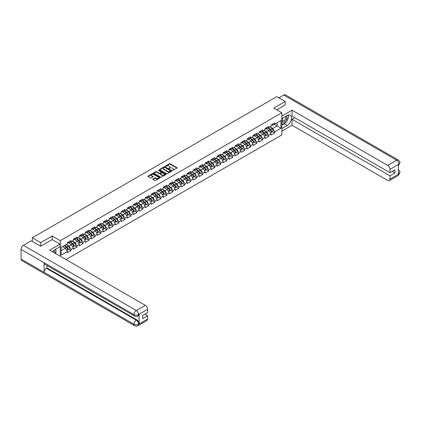 <?xml version="1.0" encoding="UTF-8"?>
<svg xmlns="http://www.w3.org/2000/svg" width="421" height="421" viewBox="0 0 421 421"><rect width="100%" height="100%" fill="white"/><g stroke="black" fill="none" stroke-linecap="round" stroke-linejoin="round"><path stroke-width="0.63" d="M172.457 170.437L176.988 168.126A0.532 0.305 0 0 0 176.988 167.69L170.205 163.769A0.532 0.305 0 0 0 169.452 163.769L165.448 166.085L165.448 166.39L166.495 166.09A1.705 0.984 0 0 1 168.905 166.09L169.468 166.416A1.705 0.984 0 0 1 169.968 167.111A1.705 0.984 0 0 1 169.468 167.811L168.953 168.411L170 168.111A1.705 0.984 0 0 1 172.41 168.111L172.978 168.437A1.705 0.984 0 0 1 173.478 169.137A1.705 0.984 0 0 1 172.978 169.831L172.457 170.437L172.457 170.131M152.902 178.962A0.532 0.305 0 0 0 152.902 179.399L154.807 180.493A0.532 0.305 0 0 0 155.56 180.493L160.012 177.925A0.532 0.305 0 0 0 160.012 177.494L153.223 173.573A0.532 0.305 0 0 0 152.47 173.573L148.024 176.141A0.532 0.305 0 0 0 148.024 176.578L150.323 177.904A0.532 0.305 0 0 0 151.076 177.904L152.981 176.809A0.532 0.305 0 0 0 152.981 176.373L151.839 175.715A1.426 0.821 0 0 1 151.423 175.131A1.426 0.821 0 0 1 152.302 174.373A1.426 0.821 0 0 1 153.854 174.547L158.322 177.13A1.426 0.821 0 0 1 158.738 177.709A1.426 0.821 0 0 1 157.859 178.472A1.426 0.821 0 0 1 156.307 178.293L155.56 177.862A0.532 0.305 0 0 0 154.807 177.862L152.902 178.962L152.902 179.399L154.807 178.304L154.807 177.862M52.193 236.023L40.748 242.628L32.338 237.776L276.802 96.635L285.212 101.487L273.771 108.097L281.833 112.754L60.256 240.675L52.193 236.023L52.193 239.612M166.532 173.726A0.532 0.305 0 0 0 167.284 173.726L171.731 171.158A0.532 0.305 0 0 0 171.731 170.726L164.948 166.805A0.532 0.305 0 0 0 164.195 166.805L159.743 169.374A0.532 0.305 0 0 0 159.743 169.81L166.532 173.726M158.596 170.516L158.975 170.568L158.975 170.126L165.869 174.11A0.532 0.305 0 0 1 165.869 174.541L161.422 177.109A0.532 0.305 0 0 1 160.669 177.109L153.886 173.194L153.886 172.757A0.532 0.305 0 0 0 153.886 173.194M153.886 172.757L155.786 171.663A0.532 0.305 0 0 1 156.544 171.663L159.296 173.247A0.532 0.305 0 0 0 160.048 173.247L161.311 172.521A0.532 0.305 0 0 0 161.311 172.084L158.443 170.431L158.975 170.126M60.256 256.242L60.256 240.675M65.981 259.546L281.833 134.925L281.833 112.754M68.749 249.237L71.028 250.553L71.028 249.4L69.107 246.075L66.265 244.438M71.028 250.553L67.381 252.663L67.381 251.511L61.14 255.11L61.14 247.395L67.381 243.791L67.381 242.638L71.028 240.533L71.028 241.686L73.37 240.333L73.37 239.181L77.022 237.076L77.022 238.228L79.364 236.876L79.364 235.723L83.011 233.618L83.011 234.771L85.352 233.418L85.352 232.266L88.999 230.155L88.999 231.313L91.341 229.961L91.341 228.803L94.993 226.698L94.993 227.85L97.335 226.498L97.335 225.346L100.982 223.241L100.982 224.393L103.324 223.041L103.324 221.888L106.971 219.783L106.971 220.936L109.318 219.583L109.318 218.431A1.795 1.037 60 0 1 109.318 218.488M110.302 218.157L111.044 218.583L112.965 217.478L112.965 216.326L109.318 218.431M112.965 217.478L115.307 216.126L115.307 214.973L118.954 212.863L118.954 214.015L121.295 212.663L121.295 211.51L124.942 209.405L124.942 210.558L127.289 209.205L127.289 208.053A1.795 1.037 60 0 1 127.289 208.111M128.273 207.779L129.015 208.211L130.936 207.1L130.936 205.948L127.289 208.053M130.936 207.1L133.278 205.748L133.278 204.595L136.925 202.49L136.925 203.643L139.267 202.29L139.267 201.138L142.919 199.028L142.919 200.185L145.261 198.833L145.261 197.675L148.908 195.57L148.908 196.723L151.25 195.37L151.25 194.218L154.896 192.113L154.896 193.265L157.238 191.913L157.238 190.76L160.89 188.655L160.89 189.808L163.232 188.455L163.232 187.303A1.795 1.037 60 0 1 163.232 187.361M164.216 187.029L164.958 187.456L166.879 186.35L166.879 185.198L163.232 187.303M166.879 186.35L169.221 184.998L169.221 183.845L172.868 181.735L172.868 182.888L175.21 181.535L175.21 180.383L178.862 178.278L178.862 179.43L181.204 178.078L181.204 176.925A1.795 1.037 60 0 1 181.204 176.983M182.188 176.652L182.93 177.083L184.851 175.973L184.851 174.82L181.204 176.925M184.851 175.973L187.192 174.62L187.192 173.468L190.839 171.363L190.839 172.515L193.186 171.163L193.186 170.01L196.833 167.9L196.833 169.053L199.175 167.7L199.175 166.548L202.822 164.443L202.822 165.595L205.164 164.243L205.164 163.09L208.811 160.985L208.811 162.138L211.158 160.785L211.158 159.633L214.805 157.528L214.805 158.68L217.147 157.328L217.147 156.175A1.795 1.037 60 0 1 217.147 156.233M218.131 155.902L218.873 156.328L220.793 155.223L220.793 154.07L217.147 156.175M220.793 155.223L223.135 153.87L223.135 152.718L226.787 150.607L226.787 151.76L229.129 150.408L229.129 149.255L232.776 147.15L232.776 148.303L235.118 146.95L235.118 145.798A1.795 1.037 60 0 1 235.118 145.855M236.102 145.524L236.844 145.955L238.765 144.845L238.765 143.693L235.118 145.798M238.765 144.845L241.107 143.493L241.107 142.34L244.759 140.235L244.759 141.388L247.101 140.035L247.101 138.883L250.748 136.772L250.748 137.925L253.089 136.572L253.089 135.42L256.736 133.315L256.736 134.467L259.078 133.115L259.078 131.962L262.73 129.857L262.73 131.01L265.072 129.657L265.072 128.505L268.719 126.4L268.719 127.552L271.061 126.2L271.061 125.048A1.795 1.037 60 0 1 271.061 125.105M272.045 124.774L272.792 125.2L274.708 124.095L274.708 122.937L271.061 125.048M274.708 124.095L280.949 120.49L280.949 128.205L274.708 131.81L272.792 128.484L269.95 126.842M272.429 131.647L274.708 132.962L274.708 131.81M274.708 132.962L271.061 135.067L271.061 133.915L268.719 135.267L266.798 131.941L263.956 130.299M266.44 135.104L268.719 136.42L268.719 135.267M268.719 136.42L265.072 138.525L265.072 137.372L262.73 138.725L260.81 135.399L257.968 133.757M260.452 138.562L262.73 139.877L262.73 138.725M262.73 139.877L259.078 141.982L259.078 140.83L256.736 142.182L254.816 138.856L251.974 137.22M254.458 142.019L256.736 143.335L256.736 142.182M256.736 143.335L253.089 145.445L253.089 144.292L250.748 145.645L248.827 142.319L245.985 140.677M248.469 145.482L250.748 146.797L250.748 145.645M250.748 146.797L247.101 148.902L247.101 147.75L244.759 149.102L242.838 145.777L239.996 144.135M242.48 148.939L244.759 150.255L244.759 149.102M244.759 150.255L241.107 152.36L241.107 151.207L238.765 152.56L236.844 149.234L234.002 147.592M236.486 152.397L238.765 153.712L238.765 152.56M238.765 153.712L235.118 155.817L235.118 154.665L232.776 156.017L230.855 152.691L228.014 151.055M230.498 155.854L232.776 157.17L232.776 156.017M232.776 157.17L229.129 159.28L229.129 158.128L226.787 159.48L224.867 156.154L222.025 154.512M224.509 159.317L226.787 160.633L226.787 159.48M226.787 160.633L223.135 162.738L223.135 161.585L220.793 162.938L218.873 159.612L216.031 157.97M218.515 162.774L220.793 164.09L220.793 162.938M220.793 164.09L217.147 166.195L217.147 165.043L214.805 166.395L212.884 163.069L210.042 161.427M212.526 166.232L214.805 167.547L214.805 166.395M214.805 167.547L211.158 169.652L211.158 168.5L208.811 169.852L206.895 166.527L204.053 164.885M206.537 169.689L208.811 171.005L208.811 169.852M208.811 171.005L205.164 173.11L205.164 171.957L202.822 173.31L200.901 169.984L198.059 168.347M200.543 173.152L202.822 174.462L202.822 173.31M202.822 174.462L199.175 176.573L199.175 175.42L196.833 176.773L194.912 173.447L192.071 171.805M194.555 176.609L196.833 177.925L196.833 176.773M196.833 177.925L193.186 180.03L193.186 178.878L190.839 180.23L188.924 176.904L186.082 175.262M188.561 180.067L190.839 181.383L190.839 180.23M190.839 181.383L187.192 183.488L187.192 182.335L184.851 183.688L182.93 180.362L180.088 178.72M182.572 183.524L184.851 184.84L184.851 183.688M184.851 184.84L181.204 186.945L181.204 185.793L178.862 187.145L176.941 183.819L174.099 182.182M176.583 186.982L178.862 188.298L178.862 187.145M178.862 188.298L175.21 190.408L175.21 189.255L172.868 190.608L170.947 187.282L168.105 185.64M170.589 190.445L172.868 191.76L172.868 190.608M172.868 191.76L169.221 193.865L169.221 192.713L166.879 194.065L164.958 190.739L162.117 189.097M164.6 193.902L166.879 195.218L166.879 194.065M166.879 195.218L163.232 197.323L163.232 196.17L160.89 197.523L158.97 194.197L156.128 192.555M158.612 197.36L160.89 198.675L160.89 197.523M160.89 198.675L157.238 200.78L157.238 199.628L154.896 200.98L152.976 197.654L150.134 196.012M152.618 200.817L154.896 202.133L154.896 200.98M154.896 202.133L151.25 204.243L151.25 203.085L148.908 204.438L146.987 201.112L144.145 199.475M146.629 204.28L148.908 205.59L148.908 204.438M148.908 205.59L145.261 207.7L145.261 206.548L142.919 207.9L140.998 204.574L138.156 202.933M140.64 207.737L142.919 209.053L142.919 207.9M142.919 209.053L139.267 211.158L139.267 210.005L136.925 211.358L135.004 208.032L132.162 206.39M134.646 211.195L136.925 212.51L136.925 211.358M136.925 212.51L133.278 214.615L133.278 213.463L130.936 214.815L129.015 211.489L126.174 209.847M128.658 214.652L130.936 215.968L130.936 214.815M130.936 215.968L127.289 218.073L127.289 216.92L124.942 218.273L123.027 214.947L120.185 213.31M122.669 218.11L124.942 219.425L124.942 218.273M124.942 219.425L121.295 221.535L121.295 220.383L118.954 221.735L117.033 218.41L114.191 216.768M116.675 221.572L118.954 222.888L118.954 221.735M118.954 222.888L115.307 224.993L115.307 223.84L112.965 225.193L111.044 221.867L108.202 220.225M110.686 225.03L112.965 226.345L112.965 225.193M112.965 226.345L109.318 228.45L109.318 227.298L106.971 228.65L105.055 225.324L102.214 223.683M104.692 228.487L106.971 229.803L106.971 228.65M106.971 229.803L103.324 231.908L103.324 230.755L100.982 232.108L99.061 228.782L96.22 227.14M98.703 231.945L100.982 233.26L100.982 232.108M100.982 233.26L97.335 235.371L97.335 234.213L94.993 235.565L93.073 232.239L90.231 230.603M92.715 235.407L94.993 236.723L94.993 235.565M94.993 236.723L91.341 238.828L91.341 237.676L88.999 239.028L87.079 235.702L84.237 234.06M86.721 238.865L88.999 240.18L88.999 239.028M88.999 240.18L85.352 242.285L85.352 241.133L83.011 242.485L81.09 239.16L78.248 237.518M80.732 242.322L83.011 243.638L83.011 242.485M83.011 243.638L79.364 245.743L79.364 244.59L77.022 245.943L75.101 242.617L72.259 240.975M74.743 245.78L77.022 247.095L77.022 245.943M77.022 247.095L73.37 249.2L73.37 248.048L71.028 249.4M68.365 242.364L69.107 242.796L71.028 241.686M69.107 246.075L71.454 244.722L67.865 242.654M73.37 248.048L71.454 244.722M74.359 238.907L75.101 239.339L77.022 238.228M75.101 242.617L77.443 241.265L73.859 239.196M79.364 244.59L77.443 241.265M80.348 235.45L81.09 235.876L83.011 234.771M81.09 239.16L83.432 237.807L79.848 235.739M85.352 241.133L83.432 237.807M86.337 231.992L87.079 232.418L88.999 231.313M87.079 235.702L89.426 234.35L85.842 232.281M91.341 237.676L89.426 234.35M92.331 228.535L93.073 228.961L94.993 227.85M93.073 232.239L95.414 230.887L91.831 228.819M97.335 234.213L95.414 230.887M98.319 225.072L99.061 225.503L100.982 224.393M99.061 228.782L101.403 227.429L97.819 225.361M103.324 230.755L101.403 227.429M104.308 221.614L105.055 222.046L106.971 220.936M105.055 225.324L107.397 223.972L103.813 221.904M109.318 227.298L107.397 223.972M111.044 221.867L113.386 220.515L109.802 218.446M115.307 223.84L113.386 220.515M116.291 214.699L117.033 215.126L118.954 214.015M117.033 218.41L119.375 217.057L115.791 214.984M121.295 220.383L119.375 217.057M122.285 211.237L123.027 211.668L124.942 210.558M123.027 214.947L125.369 213.594L121.785 211.526M127.289 216.92L125.369 213.594M129.015 211.489L131.357 210.137L127.773 208.069M133.278 213.463L131.357 210.137M134.262 204.322L135.004 204.748L136.925 203.643M135.004 208.032L137.346 206.679L133.762 204.611M139.267 210.005L137.346 206.679M140.256 200.864L140.998 201.291L142.919 200.185M140.998 204.574L143.34 203.222L139.756 201.149M145.261 206.548L143.34 203.222M146.245 197.402L146.987 197.833L148.908 196.723M146.987 201.112L149.329 199.759L145.745 197.691M151.25 203.085L149.329 199.759M152.234 193.944L152.976 194.376L154.896 193.265M152.976 197.654L155.323 196.302L151.734 194.234M157.238 199.628L155.323 196.302M158.228 190.487L158.97 190.913L160.89 189.808M158.97 194.197L161.311 192.844L157.728 190.776M163.232 196.17L161.311 192.844M164.958 190.739L167.3 189.387L163.716 187.319M169.221 192.713L167.3 189.387M170.205 183.572L170.947 183.998L172.868 182.888M170.947 187.282L173.294 185.929L169.71 183.856M175.21 189.255L173.294 185.929M176.199 180.109L176.941 180.541L178.862 179.43M176.941 183.819L179.283 182.467L175.699 180.399M181.204 185.793L179.283 182.467M182.93 180.362L185.272 179.009L181.688 176.941M187.192 182.335L185.272 179.009M188.176 173.194L188.924 173.62L190.839 172.515M188.924 176.904L191.266 175.552L187.682 173.484M193.186 178.878L191.266 175.552M194.17 169.737L194.912 170.163L196.833 169.053M194.912 173.447L197.254 172.094L193.671 170.021M199.175 175.42L197.254 172.094M200.159 166.274L200.901 166.705L202.822 165.595M200.901 169.984L203.243 168.632L199.659 166.563M205.164 171.957L203.243 168.632M206.153 162.816L206.895 163.248L208.811 162.138M206.895 166.527L209.237 165.174L205.653 163.106M211.158 168.5L209.237 165.174M212.142 159.359L212.884 159.785L214.805 158.68M212.884 163.069L215.226 161.717L211.642 159.648M217.147 165.043L215.226 161.717M218.873 159.612L221.214 158.259L217.631 156.191M223.135 161.585L221.214 158.259M224.125 152.444L224.867 152.87L226.787 151.76M224.867 156.154L227.208 154.802L223.625 152.728M229.129 158.128L227.208 154.802M230.113 148.981L230.855 149.413L232.776 148.303M230.855 152.691L233.197 151.339L229.613 149.271M235.118 154.665L233.197 151.339M236.844 149.234L239.191 147.882L235.602 145.813M241.107 151.207L239.191 147.882M242.096 142.066L242.838 142.493L244.759 141.388M242.838 145.777L245.18 144.424L241.596 142.356M247.101 147.75L245.18 144.424M248.085 138.609L248.827 139.035L250.748 137.925M248.827 142.319L251.169 140.967L247.585 138.893M253.089 144.292L251.169 140.967M254.073 135.146L254.816 135.578L256.736 134.467M254.816 138.856L257.163 137.504L253.579 135.436M259.078 140.83L257.163 137.504M260.067 131.689L260.81 132.12L262.73 131.01M260.81 135.399L263.151 134.046L259.568 131.978M265.072 137.372L263.151 134.046M266.056 128.231L266.798 128.658L268.719 127.552M266.798 131.941L269.14 130.589L265.556 128.521M271.061 133.915L269.14 130.589M272.792 128.484L277.107 125.99L277.107 122.706L280.949 120.49M274.266 124.348L280.949 128.205M285.212 105.039L285.212 101.487M40.748 242.628L40.748 246.174M32.338 237.776L32.338 241.454M61.14 250.679L65.46 248.185L62.618 246.543M67.381 251.511L65.46 248.185M172.605 170.489L172.978 170.273A1.705 0.984 0 0 0 173.478 169.579L173.478 169.137M169.968 167.111L169.968 167.553A1.705 0.984 0 0 1 169.468 168.253L169.1 168.463M176.988 167.69L176.988 168.126L170.205 164.216A0.532 0.305 0 0 0 169.452 164.216L165.595 166.442M171.726 171.163L164.948 167.253A0.532 0.305 0 0 0 164.195 167.253L159.754 169.816L159.743 169.374M170.789 171.094L164.832 167.353L163.758 167.669A1.705 0.984 0 0 0 163.259 168.363A1.705 0.984 0 0 0 163.758 169.058L167.832 171.41A1.705 0.984 0 0 0 170.242 171.41L170.789 171.094L170.789 171.536L170.789 171.231M163.259 168.363L163.259 168.805A1.705 0.984 0 0 0 163.758 169.505L163.758 169.058M170.789 171.536L170.242 171.852A1.705 0.984 0 0 1 167.832 171.852L163.758 169.505M153.891 173.199L155.786 172.105L155.786 171.663M161.464 172.3L161.464 172.747A0.532 0.305 0 0 1 161.311 172.963L160.048 173.694A0.532 0.305 0 0 1 159.296 173.694L156.544 172.105A0.532 0.305 0 0 0 155.786 172.105M158.975 170.568L165.863 174.547M162.148 174.899A1.426 0.821 0 0 0 163.701 175.078A1.426 0.821 0 0 0 164.585 174.315A1.426 0.821 0 0 0 164.164 173.731L162.59 172.826A0.532 0.305 0 0 0 161.838 172.826L160.575 173.552A0.532 0.305 0 0 0 160.575 173.989L162.148 174.899L162.148 175.341A1.426 0.821 0 0 0 163.701 175.52A1.426 0.821 0 0 0 164.585 174.757L164.585 174.315M160.417 173.773L160.417 174.215A0.532 0.305 0 0 0 160.575 174.431L160.575 173.989M162.148 175.341L160.575 174.431M158.738 177.709L158.738 178.151A1.426 0.821 0 0 1 157.859 178.914A1.426 0.821 0 0 1 156.307 178.736L155.56 178.304A0.532 0.305 0 0 0 154.807 178.304M151.423 175.131L151.423 175.573A1.426 0.821 0 0 0 151.839 176.157L151.839 175.715M152.981 176.373L152.981 176.809L151.839 176.157M160.012 177.494L160.012 177.925L153.223 174.02A0.532 0.305 0 0 0 152.47 174.02L148.029 176.583L148.024 176.141M270.603 130.147L270.335 129.994M270.95 132.431A1.795 1.037 -120 0 0 271.208 132.352A1.795 1.037 -120 0 0 271.529 131.099A1.795 1.037 -120 0 0 270.598 129.536L268.435 127.716M271.208 132.352L272.687 131.499A1.795 1.037 -120 0 0 273.008 130.247A1.795 1.037 -120 0 0 272.077 128.684L269.914 126.863M268.019 127.952L270.487 130.036A1.084 0.626 60 0 1 271.071 131.373M270.424 132.804L270.75 132.615A1.795 1.037 -120 0 0 271.071 131.368A1.795 1.037 -120 0 0 270.135 129.805L267.977 127.979M267.351 129.557L265.893 128.326M271.545 124.769A1.795 1.037 60 0 1 271.208 125.258A1.795 1.037 60 0 1 271.061 125.316M273.018 123.916A1.795 1.037 60 0 1 272.687 124.406L271.208 125.258M282.628 118.169A3.531 2.037 120 0 0 282.544 121.958A3.531 2.037 120 0 0 285.733 120.801A3.531 2.037 120 0 0 286.338 116.028M282.828 118.054A2.415 1.395 120 0 0 282.823 120.859A2.415 1.395 120 0 0 284.885 119.98A2.415 1.395 120 0 0 285.238 116.67A2.415 1.395 120 0 0 285.228 116.67M287.685 115.291L288.627 116.633L286.554 121.974L282.412 124.369L281.833 123.548M281.833 124.037L282.412 124.369M54.298 252.805A3.531 2.037 120 0 0 53.835 250.337M53.178 252.153A2.415 1.395 120 0 0 52.93 251.158M55.104 249.527L56.072 250.9L55.146 253.289M285.791 122.416A6.11 3.526 120 0 1 284.101 123.795L287.133 125.547A6.11 3.526 120 0 0 291.122 120.159A6.11 3.526 120 0 0 290.19 115.265A6.11 3.526 120 0 0 287.133 115.57L281.833 118.627M287.133 125.547L281.833 128.605M281.833 131.152L292.048 125.258L292.048 119.29L389.972 175.831L389.972 179.13L398.992 173.873L398.419 174.141L398.419 164.611L398.94 164.201L389.972 169.379A3.257 1.879 -120 0 0 387.667 165.385L396.635 160.206L283.733 95.025L278.876 97.83M294.774 117.717L292.048 119.29M392.198 171.394L394.924 172.968L394.924 169.821L389.972 172.678L292.048 116.143L292.048 110.181L387.667 165.385M281.833 116.08L292.048 110.181M292.048 125.258L387.667 180.462A3.257 1.879 -120 0 0 389.299 180.625A3.257 1.879 -120 0 0 389.972 179.13M283.733 95.025A3.342 1.926 -60 0 1 285.406 94.862L398.303 160.043A3.342 1.926 -60 0 0 396.635 160.206A3.257 1.879 60 0 1 398.94 164.201M389.972 172.678L389.972 169.379M394.924 172.968L389.972 175.831M285.212 104.903L276.839 109.87M287.006 120.816A6.11 3.526 120 0 0 288.322 117.427M288.417 116.333A6.11 3.526 120 0 0 288.269 115.086M284.101 123.795L281.833 125.1M281.833 124.39L282.144 124.216M398.419 171.863L398.94 173.847M398.303 169.689C399.613 170.868 400.166 171.81 399.95 172.515L398.997 173.873M398.303 160.043C399.613 161.211 400.16 162.164 399.95 162.895L398.997 164.232M134.641 316.103A3.342 1.926 -60 0 1 133.952 314.598C135.488 315.334 137.02 315.329 138.556 314.576L137.941 316.097C137.393 316.655 136.293 316.655 134.641 316.103L44.784 264.225A3.342 1.926 -60 0 1 44.089 262.715L21.05 249.411A3.342 1.926 -60 0 1 23.413 245.322L31.228 240.812L40.637 246.243L52.157 239.591L60.029 244.138L60.029 246.685L54.572 249.832A6.11 3.526 120 0 0 52.436 251.726M60.029 244.138L49.657 250.121L145.277 305.33A3.257 1.879 60 0 1 147.582 309.319L147.582 312.624L142.63 315.482L142.63 318.629L147.582 315.771L147.582 319.076A3.257 1.879 60 0 1 146.908 320.565L137.941 325.743A3.257 1.879 -120 0 0 138.614 324.249L147.582 319.076M55.709 253.616L56.993 254.358M55.84 253.537L55.84 251.49M55.84 250.574L55.84 249.1M137.941 325.743C137.42 326.296 136.32 326.296 134.641 325.749L21.739 260.562A3.342 1.926 -60 0 1 21.05 259.036L44.089 272.34A3.342 1.926 -60 0 1 46.452 268.272L136.309 320.149L136.83 319.849A3.257 1.879 60 0 1 139.135 323.838L139.135 314.308A3.257 1.879 60 0 1 138.462 315.797L137.941 316.097M21.05 249.411L21.05 259.036M23.413 245.322L136.309 310.503A3.342 1.926 -60 0 0 133.952 314.598L44.089 262.715L44.089 272.34L133.952 324.217C135.483 324.959 137.02 324.959 138.556 324.217L138.614 324.249M147.582 315.771L144.856 314.198M46.973 265.488L46.973 267.972L136.83 319.849M46.973 267.972L46.452 268.272M264.614 133.604L264.346 133.452M264.956 135.894A1.795 1.037 -120 0 0 265.219 135.809A1.795 1.037 -120 0 0 265.54 134.557A1.795 1.037 -120 0 0 264.609 132.999L262.446 131.173M265.219 135.809L266.698 134.957A1.795 1.037 -120 0 0 267.019 133.704A1.795 1.037 -120 0 0 266.088 132.141L263.925 130.321M262.03 131.415L264.493 133.494A1.084 0.626 60 0 1 265.083 134.831M264.43 136.267L264.756 136.078A1.795 1.037 -120 0 0 265.077 134.825A1.795 1.037 -120 0 0 264.146 133.262L261.983 131.441M261.362 133.015L259.904 131.784M258.626 137.067L258.357 136.909M258.968 139.351A1.795 1.037 -120 0 0 259.225 139.267A1.795 1.037 -120 0 0 259.552 138.014A1.795 1.037 -120 0 0 258.615 136.457L256.457 134.631M259.225 139.267L260.704 138.414A1.795 1.037 -120 0 0 261.031 137.162A1.795 1.037 -120 0 0 260.094 135.604L257.936 133.778M256.036 134.873L258.505 136.951A1.084 0.626 60 0 1 259.089 138.288M258.441 139.725L258.768 139.535A1.795 1.037 -120 0 0 259.089 138.283A1.795 1.037 -120 0 0 258.157 136.72L255.994 134.899M255.373 136.472L253.91 135.241M252.632 140.525L252.363 140.367M252.979 142.808A1.795 1.037 -120 0 0 253.237 142.73A1.795 1.037 -120 0 0 253.558 141.477A1.795 1.037 -120 0 0 252.626 139.914L250.463 138.088M253.237 142.73L254.716 141.872A1.795 1.037 -120 0 0 255.037 140.619A1.795 1.037 -120 0 0 254.105 139.062L251.942 137.235M250.048 138.33L252.516 140.409A1.084 0.626 60 0 1 253.1 141.751M252.447 143.182L252.779 142.993A1.795 1.037 -120 0 0 253.1 141.74A1.795 1.037 -120 0 0 252.163 140.182L250.006 138.356M249.379 139.93L247.922 138.704M246.643 143.982L246.374 143.829M246.985 146.266A1.795 1.037 -120 0 0 247.248 146.187A1.795 1.037 -120 0 0 247.569 144.935A1.795 1.037 -120 0 0 246.638 143.372L244.475 141.551M247.248 146.187L248.727 145.334A1.795 1.037 -120 0 0 249.048 144.082A1.795 1.037 -120 0 0 248.111 142.519L245.953 140.698M244.059 141.788L246.522 143.871A1.084 0.626 60 0 1 247.111 145.208M246.459 146.64L246.785 146.45A1.795 1.037 -120 0 0 247.106 145.198A1.795 1.037 -120 0 0 246.174 143.64L244.012 141.814M243.391 143.393L241.933 142.161M240.654 147.439L240.38 147.287M240.996 149.723A1.795 1.037 -120 0 0 241.254 149.644A1.795 1.037 -120 0 0 241.58 148.392A1.795 1.037 -120 0 0 240.644 146.829L238.486 145.008M241.254 149.644L242.733 148.792A1.795 1.037 -120 0 0 243.054 147.539A1.795 1.037 -120 0 0 242.122 145.976L239.959 144.156M238.065 145.25L240.533 147.329A1.084 0.626 60 0 1 241.117 148.666M240.47 150.097L240.796 149.913A1.795 1.037 -120 0 0 241.117 148.66A1.795 1.037 -120 0 0 240.186 147.097L238.023 145.277M237.402 146.85L235.939 145.619M265.551 128.226A1.795 1.037 60 0 1 265.219 128.715A1.795 1.037 60 0 1 265.072 128.779M267.03 127.374A1.795 1.037 60 0 1 266.698 127.863L265.219 128.715M259.562 131.684A1.795 1.037 60 0 1 259.225 132.173A1.795 1.037 60 0 1 259.078 132.236M261.041 130.831A1.795 1.037 60 0 1 260.704 131.32L259.225 132.173M253.568 135.146A1.795 1.037 60 0 1 253.237 135.63A1.795 1.037 60 0 1 253.089 135.694M255.047 134.288A1.795 1.037 60 0 1 254.716 134.778L253.237 135.63M247.58 138.604A1.795 1.037 60 0 1 247.248 139.093A1.795 1.037 60 0 1 247.101 139.151M249.058 137.751A1.795 1.037 60 0 1 248.727 138.235L247.248 139.093M241.591 142.061A1.795 1.037 60 0 1 241.254 142.551A1.795 1.037 60 0 1 241.107 142.608M243.07 141.209A1.795 1.037 60 0 1 242.733 141.698L241.254 142.551M234.66 150.902L234.392 150.744M235.002 153.186A1.795 1.037 -120 0 0 235.265 153.102A1.795 1.037 -120 0 0 235.586 151.849A1.795 1.037 -120 0 0 234.655 150.292L232.492 148.466M235.265 153.102L236.744 152.249A1.795 1.037 -120 0 0 237.065 150.997A1.795 1.037 -120 0 0 236.134 149.434L233.971 147.613M232.076 148.708L234.544 150.786A1.084 0.626 60 0 1 235.129 152.123M234.476 153.56L234.802 153.37A1.795 1.037 -120 0 0 235.129 152.118A1.795 1.037 -120 0 0 234.192 150.555L232.034 148.734M231.408 150.308L229.95 149.076M235.597 145.519A1.795 1.037 60 0 1 235.265 146.008A1.795 1.037 60 0 1 235.118 146.071M237.076 144.666A1.795 1.037 60 0 1 236.744 145.156L235.265 146.008M228.671 154.36L228.403 154.202M229.013 156.644A1.795 1.037 -120 0 0 229.277 156.565A1.795 1.037 -120 0 0 229.598 155.312A1.795 1.037 -120 0 0 228.661 153.749L226.503 151.923M229.277 156.565L230.755 155.707A1.795 1.037 -120 0 0 231.076 154.454A1.795 1.037 -120 0 0 230.14 152.897L227.982 151.071M226.088 152.165L228.55 154.244A1.084 0.626 60 0 1 229.14 155.586M228.487 157.017L228.814 156.828A1.795 1.037 -120 0 0 229.135 155.575A1.795 1.037 -120 0 0 228.203 154.012L226.04 152.191M225.419 153.765L223.961 152.534M229.608 148.981A1.795 1.037 60 0 1 229.277 149.466A1.795 1.037 60 0 1 229.129 149.529M231.087 148.124A1.795 1.037 60 0 1 230.755 148.613L229.277 149.466M222.677 157.817L222.409 157.659M223.025 160.101A1.795 1.037 -120 0 0 223.283 160.022A1.795 1.037 -120 0 0 223.604 158.77A1.795 1.037 -120 0 0 222.672 157.207L220.509 155.386M223.283 160.022L224.761 159.17A1.795 1.037 -120 0 0 225.082 157.917A1.795 1.037 -120 0 0 224.151 156.354L221.988 154.528M220.094 155.623L222.562 157.707A1.084 0.626 60 0 1 223.146 159.043M222.499 160.475L222.825 160.285A1.795 1.037 -120 0 0 223.146 159.033A1.795 1.037 -120 0 0 222.214 157.475L220.051 155.649M219.425 157.222L217.967 155.996M223.619 152.439A1.795 1.037 60 0 1 223.283 152.928A1.795 1.037 60 0 1 223.135 152.986M225.098 151.586A1.795 1.037 60 0 1 224.761 152.07L223.283 152.928M216.689 161.275L216.42 161.122M217.031 163.559A1.795 1.037 -120 0 0 217.294 163.48A1.795 1.037 -120 0 0 217.615 162.227A1.795 1.037 -120 0 0 216.683 160.664L214.521 158.843M217.294 163.48L218.773 162.627A1.795 1.037 -120 0 0 219.094 161.375A1.795 1.037 -120 0 0 218.162 159.812L215.999 157.991M214.105 159.085L216.568 161.164A1.084 0.626 60 0 1 217.157 162.501M216.505 163.932L216.831 163.748A1.795 1.037 -120 0 0 217.157 162.495A1.795 1.037 -120 0 0 216.22 160.933L214.063 159.106M213.436 160.685L211.979 159.454M217.625 155.896A1.795 1.037 60 0 1 217.294 156.386A1.795 1.037 60 0 1 217.147 156.444M219.104 155.044A1.795 1.037 60 0 1 218.773 155.533L217.294 156.386M210.7 164.732L210.432 164.579M211.042 167.021A1.795 1.037 -120 0 0 211.305 166.937A1.795 1.037 -120 0 0 211.626 165.685A1.795 1.037 -120 0 0 210.689 164.127L208.532 162.301M211.305 166.937L212.784 166.085A1.795 1.037 -120 0 0 213.105 164.832A1.795 1.037 -120 0 0 212.168 163.269L210.011 161.448M208.116 162.543L210.579 164.622A1.084 0.626 60 0 1 211.168 165.958M210.516 167.395L210.842 167.205A1.795 1.037 -120 0 0 211.163 165.953A1.795 1.037 -120 0 0 210.232 164.39L208.069 162.569M207.448 164.143L205.99 162.911M211.637 159.354A1.795 1.037 60 0 1 211.305 159.843A1.795 1.037 60 0 1 211.158 159.906M213.115 158.501A1.795 1.037 60 0 1 212.784 158.991L211.305 159.843M204.706 168.195L204.438 168.037M205.053 170.479A1.795 1.037 -120 0 0 205.311 170.394A1.795 1.037 -120 0 0 205.632 169.142A1.795 1.037 -120 0 0 204.701 167.584L202.538 165.758M205.311 170.394L206.79 169.542A1.795 1.037 -120 0 0 207.111 168.289A1.795 1.037 -120 0 0 206.179 166.732L204.017 164.906M202.122 166L204.59 168.079A1.084 0.626 60 0 1 205.174 169.421M204.527 170.852L204.853 170.663A1.795 1.037 -120 0 0 205.174 169.41A1.795 1.037 -120 0 0 204.238 167.847L202.08 166.027M201.454 167.6L199.996 166.369M205.648 162.811A1.795 1.037 60 0 1 205.311 163.301A1.795 1.037 60 0 1 205.164 163.364M207.127 161.959A1.795 1.037 60 0 1 206.79 162.448L205.311 163.301M198.717 171.652L198.449 171.494M199.059 173.936A1.795 1.037 -120 0 0 199.322 173.857A1.795 1.037 -120 0 0 199.643 172.605A1.795 1.037 -120 0 0 198.712 171.042L196.549 169.221M199.322 173.857L200.801 172.999A1.795 1.037 -120 0 0 201.122 171.747A1.795 1.037 -120 0 0 200.191 170.189L198.028 168.363M196.133 169.458L198.596 171.536A1.084 0.626 60 0 1 199.186 172.878M198.533 174.31L198.859 174.12A1.795 1.037 -120 0 0 199.18 172.868A1.795 1.037 -120 0 0 198.249 171.31L196.086 169.484M195.465 171.058L194.007 169.831M199.654 166.274A1.795 1.037 60 0 1 199.322 166.758A1.795 1.037 60 0 1 199.175 166.821M201.133 165.416A1.795 1.037 60 0 1 200.801 165.906L199.322 166.758M192.729 175.11L192.46 174.957M193.071 177.394A1.795 1.037 -120 0 0 193.328 177.315A1.795 1.037 -120 0 0 193.655 176.062A1.795 1.037 -120 0 0 192.718 174.499L190.56 172.678M193.328 177.315L194.807 176.462A1.795 1.037 -120 0 0 195.133 175.21A1.795 1.037 -120 0 0 194.197 173.647L192.039 171.826M190.145 172.915L192.607 174.999A1.084 0.626 60 0 1 193.192 176.336M192.544 177.767L192.871 177.578A1.795 1.037 -120 0 0 193.192 176.325A1.795 1.037 -120 0 0 192.26 174.768L190.097 172.942M189.476 174.52L188.019 173.289M193.665 169.731A1.795 1.037 60 0 1 193.328 170.221A1.795 1.037 60 0 1 193.186 170.279M195.144 168.879A1.795 1.037 60 0 1 194.807 169.363L193.328 170.221M186.735 178.567L186.466 178.415M187.082 180.851A1.795 1.037 -120 0 0 187.34 180.772A1.795 1.037 -120 0 0 187.661 179.52A1.795 1.037 -120 0 0 186.729 177.957L184.566 176.136M187.34 180.772L188.819 179.92A1.795 1.037 -120 0 0 189.14 178.667A1.795 1.037 -120 0 0 188.208 177.104L186.045 175.283M184.151 176.378L186.619 178.457A1.084 0.626 60 0 1 187.203 179.793M186.556 181.225L186.882 181.041A1.795 1.037 -120 0 0 187.203 179.788A1.795 1.037 -120 0 0 186.266 178.225L184.109 176.404M183.482 177.978L182.025 176.746M187.677 173.189A1.795 1.037 60 0 1 187.34 173.678A1.795 1.037 60 0 1 187.192 173.736M189.15 172.336A1.795 1.037 60 0 1 188.819 172.826L187.34 173.678M180.746 182.03L180.477 181.872M181.088 184.314A1.795 1.037 -120 0 0 181.351 184.23A1.795 1.037 -120 0 0 181.672 182.977A1.795 1.037 -120 0 0 180.741 181.419L178.578 179.593M181.351 184.23L182.83 183.377A1.795 1.037 -120 0 0 183.151 182.125A1.795 1.037 -120 0 0 182.219 180.562L180.056 178.741M178.162 179.835L180.625 181.914A1.084 0.626 60 0 1 181.214 183.251M180.562 184.687L180.888 184.498A1.795 1.037 -120 0 0 181.209 183.246A1.795 1.037 -120 0 0 180.277 181.683L178.115 179.862M177.494 181.435L176.036 180.204M181.683 176.646A1.795 1.037 60 0 1 181.351 177.136A1.795 1.037 60 0 1 181.204 177.199M183.161 175.794A1.795 1.037 60 0 1 182.83 176.283L181.351 177.136M174.757 185.487L174.489 185.329M175.099 187.771A1.795 1.037 -120 0 0 175.357 187.692A1.795 1.037 -120 0 0 175.683 186.44A1.795 1.037 -120 0 0 174.747 184.877L172.589 183.051M175.357 187.692L176.836 186.835A1.795 1.037 -120 0 0 177.162 185.582A1.795 1.037 -120 0 0 176.225 184.024L174.068 182.198M172.168 183.293L174.636 185.372A1.084 0.626 60 0 1 175.22 186.714M174.573 188.145L174.899 187.955A1.795 1.037 -120 0 0 175.22 186.703A1.795 1.037 -120 0 0 174.289 185.14L172.126 183.319M171.505 184.893L170.042 183.661M175.694 180.109A1.795 1.037 60 0 1 175.357 180.593A1.795 1.037 60 0 1 175.21 180.656M177.173 179.251A1.795 1.037 60 0 1 176.836 179.741L175.357 180.593M168.763 188.945L168.495 188.787M169.11 191.229A1.795 1.037 -120 0 0 169.368 191.15A1.795 1.037 -120 0 0 169.689 189.897A1.795 1.037 -120 0 0 168.758 188.334L166.595 186.514M169.368 191.15L170.847 190.297A1.795 1.037 -120 0 0 171.168 189.045A1.795 1.037 -120 0 0 170.237 187.482L168.074 185.656M166.179 186.75L168.647 188.834A1.084 0.626 60 0 1 169.231 190.171M168.579 191.602L168.91 191.413A1.795 1.037 -120 0 0 169.231 190.16A1.795 1.037 -120 0 0 168.295 188.603L166.137 186.777M165.511 188.355L164.053 187.124M169.7 183.567A1.795 1.037 60 0 1 169.368 184.056A1.795 1.037 60 0 1 169.221 184.114M171.179 182.714A1.795 1.037 60 0 1 170.847 183.198L169.368 184.056M162.774 192.402L162.506 192.25M163.116 194.686A1.795 1.037 -120 0 0 163.38 194.607A1.795 1.037 -120 0 0 163.701 193.355A1.795 1.037 -120 0 0 162.769 191.792L160.606 189.971M163.38 194.607L164.858 193.755A1.795 1.037 -120 0 0 165.179 192.502A1.795 1.037 -120 0 0 164.248 190.939L162.085 189.118M160.19 190.213L162.653 192.292A1.084 0.626 60 0 1 163.243 193.628M162.59 195.06L162.916 194.876A1.795 1.037 -120 0 0 163.237 193.623A1.795 1.037 -120 0 0 162.306 192.06L160.143 190.234M159.522 191.813L158.064 190.581M163.711 187.024A1.795 1.037 60 0 1 163.38 187.513A1.795 1.037 60 0 1 163.232 187.571M165.19 186.171A1.795 1.037 60 0 1 164.858 186.661L163.38 187.513M156.786 195.86L156.512 195.707M157.128 198.149A1.795 1.037 -120 0 0 157.386 198.065A1.795 1.037 -120 0 0 157.712 196.812A1.795 1.037 -120 0 0 156.775 195.255L154.618 193.428M157.386 198.065L158.864 197.212A1.795 1.037 -120 0 0 159.185 195.96A1.795 1.037 -120 0 0 158.254 194.397L156.091 192.576M154.197 193.671L156.665 195.749A1.084 0.626 60 0 1 157.249 197.086M156.601 198.523L156.928 198.333A1.795 1.037 -120 0 0 157.249 197.081A1.795 1.037 -120 0 0 156.317 195.518L154.154 193.697M153.533 195.27L152.07 194.039M157.722 190.481A1.795 1.037 60 0 1 157.386 190.971A1.795 1.037 60 0 1 157.238 191.034M159.201 189.629A1.795 1.037 60 0 1 158.864 190.118L157.386 190.971M150.792 199.322L150.523 199.165M151.134 201.606A1.795 1.037 -120 0 0 151.397 201.522A1.795 1.037 -120 0 0 151.718 200.27A1.795 1.037 -120 0 0 150.786 198.712L148.624 196.886M151.397 201.522L152.876 200.67A1.795 1.037 -120 0 0 153.197 199.417A1.795 1.037 -120 0 0 152.265 197.859L150.102 196.033M148.208 197.128L150.676 199.207A1.084 0.626 60 0 1 151.26 200.549M150.607 201.98L150.934 201.791A1.795 1.037 -120 0 0 151.26 200.538A1.795 1.037 -120 0 0 150.323 198.975L148.166 197.154M147.539 198.728L146.082 197.496M151.728 193.939A1.795 1.037 60 0 1 151.397 194.428A1.795 1.037 60 0 1 151.25 194.491M153.207 193.086A1.795 1.037 60 0 1 152.876 193.576L151.397 194.428M144.803 202.78L144.535 202.622M145.145 205.064A1.795 1.037 -120 0 0 145.408 204.985A1.795 1.037 -120 0 0 145.729 203.732A1.795 1.037 -120 0 0 144.792 202.169L142.635 200.349M145.408 204.985L146.887 204.127A1.795 1.037 -120 0 0 147.208 202.875A1.795 1.037 -120 0 0 146.271 201.317L144.114 199.491M142.219 200.585L144.682 202.664A1.084 0.626 60 0 1 145.271 204.006M144.619 205.437L144.945 205.248A1.795 1.037 -120 0 0 145.266 203.996A1.795 1.037 -120 0 0 144.335 202.438L142.172 200.612M141.551 202.185L140.093 200.959M145.74 197.402A1.795 1.037 60 0 1 145.408 197.886A1.795 1.037 60 0 1 145.261 197.949M147.218 196.544A1.795 1.037 60 0 1 146.887 197.033L145.408 197.886M138.809 206.237L138.541 206.085M139.156 208.521A1.795 1.037 -120 0 0 139.414 208.442A1.795 1.037 -120 0 0 139.735 207.19A1.795 1.037 -120 0 0 138.804 205.627L136.641 203.806M139.414 208.442L140.893 207.59A1.795 1.037 -120 0 0 141.214 206.337A1.795 1.037 -120 0 0 140.282 204.774L138.12 202.954M136.225 204.043L138.693 206.127A1.084 0.626 60 0 1 139.277 207.464M138.63 208.895L138.956 208.705A1.795 1.037 -120 0 0 139.277 207.453A1.795 1.037 -120 0 0 138.346 205.895L136.183 204.069M135.557 205.648L134.099 204.417M139.751 200.859A1.795 1.037 60 0 1 139.414 201.349A1.795 1.037 60 0 1 139.267 201.406M141.23 200.007A1.795 1.037 60 0 1 140.893 200.496L139.414 201.349M132.82 209.695L132.552 209.542M133.162 211.979A1.795 1.037 -120 0 0 133.425 211.9A1.795 1.037 -120 0 0 133.746 210.647A1.795 1.037 -120 0 0 132.815 209.084L130.652 207.264M133.425 211.9L134.904 211.047A1.795 1.037 -120 0 0 135.225 209.795A1.795 1.037 -120 0 0 134.294 208.232L132.131 206.411M130.236 207.506L132.699 209.584A1.084 0.626 60 0 1 133.289 210.921M132.636 212.352L132.962 212.168A1.795 1.037 -120 0 0 133.289 210.916A1.795 1.037 -120 0 0 132.352 209.353L130.194 207.532M129.568 209.105L128.11 207.874M133.757 204.317A1.795 1.037 60 0 1 133.425 204.806A1.795 1.037 60 0 1 133.278 204.864M135.236 203.464A1.795 1.037 60 0 1 134.904 203.953L133.425 204.806M126.832 213.158L126.563 213M127.174 215.441A1.795 1.037 -120 0 0 127.437 215.357A1.795 1.037 -120 0 0 127.758 214.105A1.795 1.037 -120 0 0 126.821 212.547L124.663 210.721M127.437 215.357L128.915 214.505A1.795 1.037 -120 0 0 129.236 213.252A1.795 1.037 -120 0 0 128.3 211.695L126.142 209.869M124.248 210.963L126.71 213.042A1.084 0.626 60 0 1 127.3 214.378M126.647 215.815L126.974 215.626A1.795 1.037 -120 0 0 127.295 214.373A1.795 1.037 -120 0 0 126.363 212.81L124.2 210.989M123.579 212.563L122.122 211.331M127.768 207.774A1.795 1.037 60 0 1 127.437 208.263A1.795 1.037 60 0 1 127.289 208.327M129.247 206.921A1.795 1.037 60 0 1 128.915 207.411L127.437 208.263M120.838 216.615L120.569 216.457M121.185 218.899A1.795 1.037 -120 0 0 121.443 218.82A1.795 1.037 -120 0 0 121.764 217.568A1.795 1.037 -120 0 0 120.832 216.005L118.669 214.178M121.443 218.82L122.921 217.962A1.795 1.037 -120 0 0 123.242 216.71A1.795 1.037 -120 0 0 122.311 215.152L120.148 213.326M118.254 214.421L120.722 216.499A1.084 0.626 60 0 1 121.306 217.841M120.659 219.273L120.985 219.083A1.795 1.037 -120 0 0 121.306 217.831A1.795 1.037 -120 0 0 120.369 216.268L118.212 214.447M117.585 216.02L116.128 214.789M121.78 211.237A1.795 1.037 60 0 1 121.443 211.721A1.795 1.037 60 0 1 121.295 211.784M123.258 210.379A1.795 1.037 60 0 1 122.921 210.868L121.443 211.721M114.849 220.072L114.58 219.92M115.191 222.356A1.795 1.037 -120 0 0 115.454 222.277A1.795 1.037 -120 0 0 115.775 221.025A1.795 1.037 -120 0 0 114.844 219.462L112.681 217.641M115.454 222.277L116.933 221.425A1.795 1.037 -120 0 0 117.254 220.172A1.795 1.037 -120 0 0 116.322 218.61L114.159 216.783M112.265 217.878L114.728 219.962A1.084 0.626 60 0 1 115.317 221.299M114.665 222.73L114.991 222.541A1.795 1.037 -120 0 0 115.312 221.288A1.795 1.037 -120 0 0 114.38 219.73L112.218 217.904M111.597 219.483L110.139 218.252M115.786 214.694A1.795 1.037 60 0 1 115.454 215.184A1.795 1.037 60 0 1 115.307 215.242M117.264 213.842A1.795 1.037 60 0 1 116.933 214.326L115.454 215.184M108.86 223.53L108.592 223.377M109.202 225.814A1.795 1.037 -120 0 0 109.465 225.735A1.795 1.037 -120 0 0 109.786 224.482A1.795 1.037 -120 0 0 108.85 222.919L106.692 221.099M109.465 225.735L110.939 224.882A1.795 1.037 -120 0 0 111.265 223.63A1.795 1.037 -120 0 0 110.328 222.067L108.171 220.246M106.276 221.341L108.739 223.419A1.084 0.626 60 0 1 109.323 224.756M108.676 226.188L109.002 226.003A1.795 1.037 -120 0 0 109.323 224.751A1.795 1.037 -120 0 0 108.392 223.188L106.229 221.362M105.608 222.941L104.15 221.709M109.797 218.152A1.795 1.037 60 0 1 109.465 218.641A1.795 1.037 60 0 1 109.318 218.699M111.276 217.299A1.795 1.037 60 0 1 110.939 217.789L109.465 218.641M102.866 226.987L102.598 226.835M103.213 229.277A1.795 1.037 -120 0 0 103.471 229.192A1.795 1.037 -120 0 0 103.792 227.94A1.795 1.037 -120 0 0 102.861 226.382L100.698 224.556M103.471 229.192L104.95 228.34A1.795 1.037 -120 0 0 105.271 227.087A1.795 1.037 -120 0 0 104.34 225.524L102.177 223.704M100.282 224.798L102.75 226.877A1.084 0.626 60 0 1 103.334 228.214M102.687 229.65L103.013 229.461A1.795 1.037 -120 0 0 103.334 228.208A1.795 1.037 -120 0 0 102.398 226.645L100.24 224.825M99.614 226.398L98.156 225.167M103.808 221.609A1.795 1.037 60 0 1 103.471 222.099A1.795 1.037 60 0 1 103.324 222.162M105.282 220.757A1.795 1.037 60 0 1 104.95 221.246L103.471 222.099M96.877 230.45L96.609 230.292M97.219 232.734A1.795 1.037 -120 0 0 97.483 232.65A1.795 1.037 -120 0 0 97.804 231.397A1.795 1.037 -120 0 0 96.872 229.84L94.709 228.014M97.483 232.65L98.961 231.797A1.795 1.037 -120 0 0 99.282 230.545A1.795 1.037 -120 0 0 98.351 228.987L96.188 227.161M94.293 228.256L96.756 230.334A1.084 0.626 60 0 1 97.346 231.676M96.693 233.108L97.019 232.918A1.795 1.037 -120 0 0 97.34 231.666A1.795 1.037 -120 0 0 96.409 230.103L94.246 228.282M93.625 229.855L92.167 228.624M97.814 225.067A1.795 1.037 60 0 1 97.483 225.556A1.795 1.037 60 0 1 97.335 225.619M99.293 224.214A1.795 1.037 60 0 1 98.961 224.703L97.483 225.556M90.889 233.908L90.62 233.75M91.231 236.192A1.795 1.037 -120 0 0 91.489 236.113A1.795 1.037 -120 0 0 91.815 234.86A1.795 1.037 -120 0 0 90.878 233.297L88.72 231.476M91.489 236.113L92.967 235.255A1.795 1.037 -120 0 0 93.294 234.008A1.795 1.037 -120 0 0 92.357 232.445L90.199 230.619M88.299 231.713L90.768 233.792A1.084 0.626 60 0 1 91.352 235.134M90.704 236.565L91.031 236.376A1.795 1.037 -120 0 0 91.352 235.123A1.795 1.037 -120 0 0 90.42 233.566L88.257 231.739M87.636 233.313L86.173 232.087M91.825 228.529A1.795 1.037 60 0 1 91.489 229.019A1.795 1.037 60 0 1 91.341 229.077M93.304 227.677A1.795 1.037 60 0 1 92.967 228.161L91.489 229.019M84.895 237.365L84.626 237.212M85.242 239.649A1.795 1.037 -120 0 0 85.5 239.57A1.795 1.037 -120 0 0 85.821 238.318A1.795 1.037 -120 0 0 84.889 236.755L82.726 234.934M85.5 239.57L86.979 238.718A1.795 1.037 -120 0 0 87.3 237.465A1.795 1.037 -120 0 0 86.368 235.902L84.205 234.081M82.311 235.171L84.779 237.255A1.084 0.626 60 0 1 85.363 238.591M84.71 240.023L85.042 239.833A1.795 1.037 -120 0 0 85.363 238.581A1.795 1.037 -120 0 0 84.426 237.023L82.269 235.197M81.642 236.776L80.185 235.544M85.831 231.987A1.795 1.037 60 0 1 85.5 232.476A1.795 1.037 60 0 1 85.352 232.534M87.31 231.134A1.795 1.037 60 0 1 86.979 231.624L85.5 232.476M78.906 240.823L78.638 240.67M79.248 243.106A1.795 1.037 -120 0 0 79.511 243.028A1.795 1.037 -120 0 0 79.832 241.775A1.795 1.037 -120 0 0 78.901 240.212L76.738 238.391M79.511 243.028L80.99 242.175A1.795 1.037 -120 0 0 81.311 240.923A1.795 1.037 -120 0 0 80.379 239.36L78.217 237.539M76.322 238.633L78.785 240.712A1.084 0.626 60 0 1 79.374 242.049M78.722 243.48L79.048 243.296A1.795 1.037 -120 0 0 79.369 242.043A1.795 1.037 -120 0 0 78.438 240.48L76.275 238.66M75.654 240.233L74.196 239.002M79.843 235.444A1.795 1.037 60 0 1 79.511 235.934A1.795 1.037 60 0 1 79.364 235.992M81.321 234.592A1.795 1.037 60 0 1 80.99 235.081L79.511 235.934M72.917 244.285L72.644 244.127M73.259 246.569A1.795 1.037 -120 0 0 73.517 246.485A1.795 1.037 -120 0 0 73.843 245.232A1.795 1.037 -120 0 0 72.907 243.675L70.749 241.849M73.517 246.485L74.996 245.632A1.795 1.037 -120 0 0 75.317 244.38A1.795 1.037 -120 0 0 74.385 242.822L72.223 240.996M70.328 242.091L72.796 244.169A1.084 0.626 60 0 1 73.38 245.506M72.733 246.943L73.059 246.753A1.795 1.037 -120 0 0 73.38 245.501A1.795 1.037 -120 0 0 72.449 243.938L70.286 242.117M69.665 243.691L68.202 242.459M73.854 238.902A1.795 1.037 60 0 1 73.517 239.391A1.795 1.037 60 0 1 73.37 239.454M75.333 238.049A1.795 1.037 60 0 1 74.996 238.539L73.517 239.391M66.923 247.743L66.655 247.585M67.265 250.027A1.795 1.037 -120 0 0 67.528 249.948A1.795 1.037 -120 0 0 67.849 248.695A1.795 1.037 -120 0 0 66.918 247.132L64.755 245.306M67.528 249.948L69.007 249.09A1.795 1.037 -120 0 0 69.328 247.837A1.795 1.037 -120 0 0 68.397 246.28L66.234 244.454M64.339 245.548L66.807 247.627A1.084 0.626 60 0 1 67.392 248.969M66.739 250.4L67.065 250.211A1.795 1.037 -120 0 0 67.392 248.958A1.795 1.037 -120 0 0 66.455 247.401L64.297 245.575M63.671 247.148L62.818 246.427M67.86 242.364A1.795 1.037 60 0 1 67.528 242.849A1.795 1.037 60 0 1 67.381 242.912M69.339 241.507A1.795 1.037 60 0 1 69.007 241.996L67.528 242.849M172.978 170.273L172.978 169.831M168.953 168.411L168.953 168.105M169.468 168.253L169.468 167.811M165.448 166.39L165.448 166.085M169.452 164.216L169.452 163.769M170.205 164.216L170.205 163.769M164.195 167.253L164.195 166.805M164.948 167.253L164.948 166.805M171.731 171.158L171.731 170.726M167.832 171.852L167.832 171.41M170.242 171.852L170.242 171.41M156.544 172.105L156.544 171.663M159.296 173.694L159.296 173.247M160.048 173.694L160.048 173.247M161.311 172.963L161.311 172.521M165.869 174.541L165.869 174.11M155.56 178.304L155.56 177.862M156.307 178.736L156.307 178.293M152.47 174.02L152.47 173.573M153.223 174.02L153.223 173.573M270.598 129.536L272.077 128.684M268.961 130.484L270.135 129.805M399.95 172.526L398.261 175.446A3.257 1.879 -120 0 0 398.94 173.957M398.419 165.695L398.94 164.311M139.135 323.838L138.562 324.217M147.582 309.319L138.562 314.576M138.614 314.608L139.135 314.308M138.614 314.498A3.257 1.879 60 0 0 136.309 310.503L145.277 305.33M134.641 325.749A3.342 1.926 -60 0 1 133.952 324.217A3.342 1.926 -60 0 1 136.309 320.149C137.699 321.081 138.467 322.407 138.614 324.138M264.609 132.999L266.088 132.141M262.967 133.941L264.146 133.262M258.615 136.457L260.094 135.604M256.978 137.399L258.157 136.72M252.626 139.914L254.105 139.062M250.99 140.861L252.163 140.182M246.638 143.372L248.111 142.519M244.996 144.319L246.174 143.64M240.644 146.829L242.122 145.976M239.007 147.776L240.186 147.097M234.655 150.292L236.134 149.434M233.018 151.234L234.192 150.555M228.661 153.749L230.14 152.897M227.024 154.696L228.203 154.012M222.672 157.207L224.151 156.354M221.036 158.154L222.214 157.475M216.683 160.664L218.162 159.812M215.047 161.611L216.22 160.933M210.689 164.127L212.168 163.269M209.053 165.069L210.232 164.39M204.701 167.584L206.179 166.732M203.064 168.526L204.238 167.847M198.712 171.042L200.191 170.189M197.07 171.989L198.249 171.31M192.718 174.499L194.197 173.647M191.081 175.446L192.26 174.768M186.729 177.957L188.208 177.104M185.093 178.904L186.266 178.225M180.741 181.419L182.219 180.562M179.099 182.361L180.277 181.683M174.747 184.877L176.225 184.024M173.11 185.824L174.289 185.14M168.758 188.334L170.237 187.482M167.121 189.282L168.295 188.603M162.769 191.792L164.248 190.939M161.127 192.739L162.306 192.06M156.775 195.255L158.254 194.397M155.138 196.197L156.317 195.518M150.786 198.712L152.265 197.859M149.15 199.659L150.323 198.975M144.792 202.169L146.271 201.317M143.156 203.117L144.335 202.438M138.804 205.627L140.282 204.774M137.167 206.574L138.346 205.895M132.815 209.084L134.294 208.232M131.178 210.032L132.352 209.353M126.821 212.547L128.3 211.695M125.184 213.489L126.363 212.81M120.832 216.005L122.311 215.152M119.196 216.952L120.369 216.268M114.844 219.462L116.322 218.61M113.202 220.409L114.38 219.73M108.85 222.919L110.328 222.067M107.213 223.867L108.392 223.188M102.861 226.382L104.34 225.524M101.224 227.324L102.398 226.645M96.872 229.84L98.351 228.987M95.23 230.787L96.409 230.103M90.878 233.297L92.357 232.445M89.241 234.244L90.42 233.566M84.889 236.755L86.368 235.902M83.253 237.702L84.426 237.023M78.901 240.212L80.379 239.36M77.259 241.159L78.438 240.48M72.907 243.675L74.385 242.822M71.27 244.617L72.449 243.938M66.918 247.132L68.397 246.28M65.281 248.08L66.455 247.401M32.338 240.933L31.891 241.196M170.9 171.384L170.9 170.942M389.299 180.625L398.261 175.446M399.95 162.906L398.261 165.8"/></g></svg>
